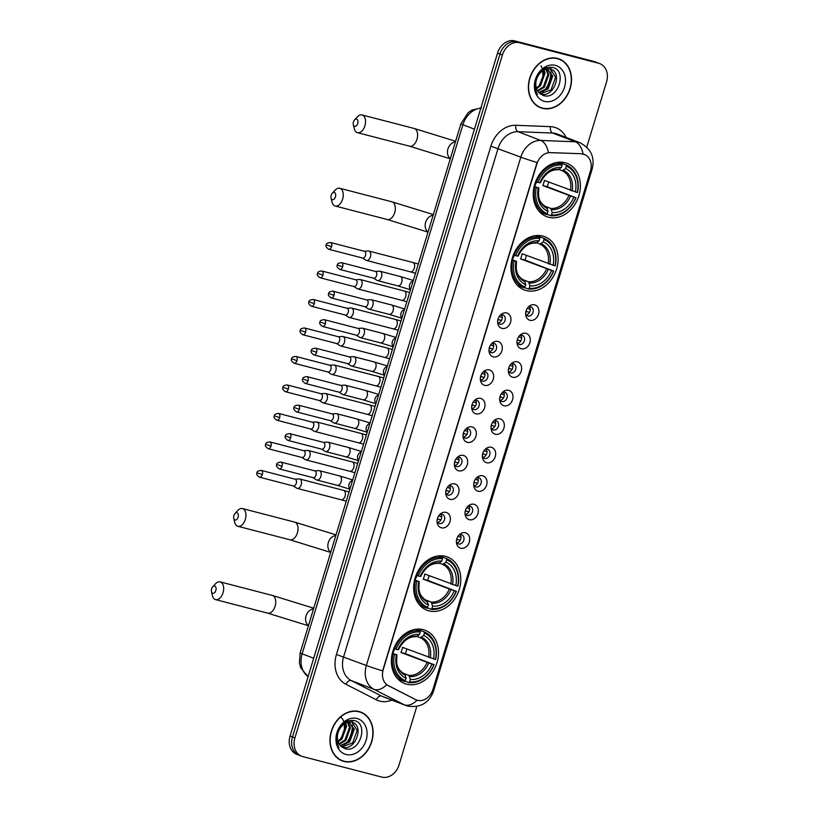 <?xml version="1.0" encoding="UTF-8"?>
<svg xmlns="http://www.w3.org/2000/svg" width="818" height="818" viewBox="0 0 818 818"><rect width="100%" height="100%" fill="white"/><g stroke="black" fill="none" stroke-linecap="round" stroke-linejoin="round"><path stroke-width="1.23" d="M542.815 236.065A28.528 22.751 111.1 0 0 512.855 256.361A28.528 22.751 111.1 0 0 524.287 289.94A28.528 22.751 111.1 0 0 526.26 290.574A28.528 22.751 111.1 0 0 556.22 270.277A28.528 22.751 111.1 0 0 544.788 236.699A28.528 22.751 111.1 0 0 542.815 236.065M445.513 556.352A28.528 22.751 111.1 0 0 415.554 576.649A28.528 22.751 111.1 0 0 426.976 610.228A28.528 22.751 111.1 0 0 428.949 610.862A28.528 22.751 111.1 0 0 458.908 590.565A28.528 22.751 111.1 0 0 447.477 556.976A28.528 22.751 111.1 0 0 445.513 556.352M423.233 629.686A28.528 22.751 111.1 0 0 393.264 649.983A28.528 22.751 111.1 0 0 404.695 683.562A28.528 22.751 111.1 0 0 406.669 684.196A28.528 22.751 111.1 0 0 436.628 663.899A28.528 22.751 111.1 0 0 425.196 630.32A28.528 22.751 111.1 0 0 423.233 629.686M565.105 162.731A28.528 22.751 111.1 0 0 535.136 183.028A28.528 22.751 111.1 0 0 546.567 216.606A28.528 22.751 111.1 0 0 548.541 217.24A28.528 22.751 111.1 0 0 578.5 196.944A28.528 22.751 111.1 0 0 567.068 163.365A28.528 22.751 111.1 0 0 565.105 162.731M501.966 328.376A8.078 6.442 -68.9 0 1 497.773 323.417A8.078 6.442 -68.9 0 1 501.301 314.245A8.078 6.442 -68.9 0 1 506.649 312.957A8.078 6.442 -68.9 0 1 510.555 322.292A8.078 6.442 -68.9 0 1 501.966 328.376M497.641 322.098A4.847 3.865 111.1 0 0 499.542 324.02A4.847 3.865 111.1 0 0 499.87 324.132A4.847 3.865 111.1 0 0 504.962 320.687A4.847 3.865 111.1 0 0 503.019 314.981A4.847 3.865 111.1 0 0 502.681 314.869A4.847 3.865 111.1 0 0 500.319 315.135M493.305 356.873A8.078 6.442 -68.9 0 1 489.123 351.914A8.078 6.442 -68.9 0 1 492.651 342.732A8.078 6.442 -68.9 0 1 497.998 341.443A8.078 6.442 -68.9 0 1 501.904 350.779A8.078 6.442 -68.9 0 1 493.305 356.873M488.98 350.585A4.847 3.865 111.1 0 0 490.882 352.507A4.847 3.865 111.1 0 0 491.219 352.619A4.847 3.865 111.1 0 0 496.301 349.174A4.847 3.865 111.1 0 0 494.358 343.468A4.847 3.865 111.1 0 0 494.031 343.366A4.847 3.865 111.1 0 0 491.659 343.621M484.655 385.36A8.078 6.442 -68.9 0 1 480.463 380.401A8.078 6.442 -68.9 0 1 483.99 371.229A8.078 6.442 -68.9 0 1 489.338 369.93A8.078 6.442 -68.9 0 1 493.244 379.266A8.078 6.442 -68.9 0 1 484.655 385.36M480.33 379.082A4.847 3.865 111.1 0 0 482.221 381.004A4.847 3.865 111.1 0 0 482.559 381.106A4.847 3.865 111.1 0 0 487.651 377.66A4.847 3.865 111.1 0 0 485.708 371.955A4.847 3.865 111.1 0 0 485.371 371.853A4.847 3.865 111.1 0 0 483.009 372.108M475.994 413.857A8.078 6.442 -68.9 0 1 471.802 408.888A8.078 6.442 -68.9 0 1 475.34 399.716A8.078 6.442 -68.9 0 1 480.687 398.427A8.078 6.442 -68.9 0 1 484.583 407.763A8.078 6.442 -68.9 0 1 475.994 413.857M471.669 407.569A4.847 3.865 111.1 0 0 473.571 409.491A4.847 3.865 111.1 0 0 473.908 409.603A4.847 3.865 111.1 0 0 478.99 406.157A4.847 3.865 111.1 0 0 477.047 400.452A4.847 3.865 111.1 0 0 476.72 400.339A4.847 3.865 111.1 0 0 474.348 400.605M467.344 442.344A8.078 6.442 -68.9 0 1 463.152 437.385A8.078 6.442 -68.9 0 1 466.679 428.203A8.078 6.442 -68.9 0 1 472.027 426.914A8.078 6.442 -68.9 0 1 475.933 436.25A8.078 6.442 -68.9 0 1 467.344 442.344M463.019 436.055A4.847 3.865 111.1 0 0 464.91 437.988A4.847 3.865 111.1 0 0 465.248 438.09A4.847 3.865 111.1 0 0 470.34 434.644A4.847 3.865 111.1 0 0 468.397 428.939A4.847 3.865 111.1 0 0 468.06 428.836A4.847 3.865 111.1 0 0 465.698 429.092M458.683 470.831A8.078 6.442 -68.9 0 1 454.491 465.871A8.078 6.442 -68.9 0 1 458.029 456.7A8.078 6.442 -68.9 0 1 463.366 455.401A8.078 6.442 -68.9 0 1 467.272 464.736A8.078 6.442 -68.9 0 1 458.683 470.831M454.358 464.552A4.847 3.865 111.1 0 0 456.26 466.475A4.847 3.865 111.1 0 0 456.587 466.577A4.847 3.865 111.1 0 0 461.679 463.131A4.847 3.865 111.1 0 0 459.736 457.436A4.847 3.865 111.1 0 0 459.399 457.323A4.847 3.865 111.1 0 0 457.037 457.589M450.033 499.328A8.078 6.442 -68.9 0 1 445.841 494.358A8.078 6.442 -68.9 0 1 449.368 485.186A8.078 6.442 -68.9 0 1 454.716 483.898A8.078 6.442 -68.9 0 1 458.622 493.234A8.078 6.442 -68.9 0 1 450.033 499.328M445.698 493.039A4.847 3.865 111.1 0 0 447.599 494.962A4.847 3.865 111.1 0 0 447.937 495.074A4.847 3.865 111.1 0 0 453.019 491.628A4.847 3.865 111.1 0 0 451.086 485.923A4.847 3.865 111.1 0 0 450.749 485.81A4.847 3.865 111.1 0 0 448.387 486.076M441.372 527.815A8.078 6.442 -68.9 0 1 437.18 522.855A8.078 6.442 -68.9 0 1 440.718 513.673A8.078 6.442 -68.9 0 1 446.055 512.385A8.078 6.442 -68.9 0 1 449.961 521.72A8.078 6.442 -68.9 0 1 441.372 527.815M437.047 521.526A4.847 3.865 111.1 0 0 438.949 523.459A4.847 3.865 111.1 0 0 439.276 523.561A4.847 3.865 111.1 0 0 444.368 520.115A4.847 3.865 111.1 0 0 442.426 514.41A4.847 3.865 111.1 0 0 442.088 514.307A4.847 3.865 111.1 0 0 439.726 514.563M529.952 320.278A8.078 6.442 -68.9 0 1 525.759 315.308A8.078 6.442 -68.9 0 1 529.297 306.136A8.078 6.442 -68.9 0 1 534.635 304.848A8.078 6.442 -68.9 0 1 538.541 314.184A8.078 6.442 -68.9 0 1 529.952 320.278M525.626 313.989A4.847 3.865 111.1 0 0 527.528 315.912A4.847 3.865 111.1 0 0 527.855 316.024A4.847 3.865 111.1 0 0 532.947 312.578A4.847 3.865 111.1 0 0 531.005 306.873A4.847 3.865 111.1 0 0 530.667 306.76A4.847 3.865 111.1 0 0 528.305 307.026M521.301 348.765A8.078 6.442 -68.9 0 1 517.109 343.805A8.078 6.442 -68.9 0 1 520.637 334.623A8.078 6.442 -68.9 0 1 525.984 333.335A8.078 6.442 -68.9 0 1 529.89 342.67A8.078 6.442 -68.9 0 1 521.301 348.765M516.966 342.476A4.847 3.865 111.1 0 0 518.868 344.409A4.847 3.865 111.1 0 0 519.205 344.511A4.847 3.865 111.1 0 0 524.287 341.065A4.847 3.865 111.1 0 0 522.354 335.36A4.847 3.865 111.1 0 0 522.017 335.257A4.847 3.865 111.1 0 0 519.655 335.513M512.641 377.251A8.078 6.442 -68.9 0 1 508.448 372.292A8.078 6.442 -68.9 0 1 511.986 363.12A8.078 6.442 -68.9 0 1 517.324 361.822A8.078 6.442 -68.9 0 1 521.23 371.157A8.078 6.442 -68.9 0 1 512.641 377.251M508.315 370.973A4.847 3.865 111.1 0 0 510.217 372.896A4.847 3.865 111.1 0 0 510.544 372.998A4.847 3.865 111.1 0 0 515.637 369.552A4.847 3.865 111.1 0 0 513.694 363.857A4.847 3.865 111.1 0 0 513.356 363.744A4.847 3.865 111.1 0 0 510.994 364.01M503.98 405.748A8.078 6.442 -68.9 0 1 499.798 400.779A8.078 6.442 -68.9 0 1 503.326 391.607A8.078 6.442 -68.9 0 1 508.673 390.319A8.078 6.442 -68.9 0 1 512.579 399.654A8.078 6.442 -68.9 0 1 503.98 405.748M499.655 399.46A4.847 3.865 111.1 0 0 501.557 401.382A4.847 3.865 111.1 0 0 501.894 401.495A4.847 3.865 111.1 0 0 506.976 398.049A4.847 3.865 111.1 0 0 505.033 392.343A4.847 3.865 111.1 0 0 504.706 392.231A4.847 3.865 111.1 0 0 502.334 392.497M495.33 434.235A8.078 6.442 -68.9 0 1 491.137 429.276A8.078 6.442 -68.9 0 1 494.665 420.094A8.078 6.442 -68.9 0 1 500.013 418.806A8.078 6.442 -68.9 0 1 503.919 428.141A8.078 6.442 -68.9 0 1 495.33 434.235M491.004 427.957A4.847 3.865 111.1 0 0 492.896 429.879A4.847 3.865 111.1 0 0 493.234 429.982A4.847 3.865 111.1 0 0 498.326 426.536A4.847 3.865 111.1 0 0 496.383 420.83A4.847 3.865 111.1 0 0 496.045 420.728A4.847 3.865 111.1 0 0 493.683 420.984M486.669 462.722A8.078 6.442 -68.9 0 1 482.477 457.763A8.078 6.442 -68.9 0 1 486.015 448.591A8.078 6.442 -68.9 0 1 491.362 447.293A8.078 6.442 -68.9 0 1 495.268 456.628A8.078 6.442 -68.9 0 1 486.669 462.722M482.344 456.444A4.847 3.865 111.1 0 0 484.246 458.366A4.847 3.865 111.1 0 0 484.583 458.469A4.847 3.865 111.1 0 0 489.665 455.023A4.847 3.865 111.1 0 0 487.722 449.327A4.847 3.865 111.1 0 0 487.395 449.215A4.847 3.865 111.1 0 0 485.023 449.481M478.019 491.219A8.078 6.442 -68.9 0 1 473.826 486.25A8.078 6.442 -68.9 0 1 477.354 477.078A8.078 6.442 -68.9 0 1 482.702 475.79A8.078 6.442 -68.9 0 1 486.608 485.125A8.078 6.442 -68.9 0 1 478.019 491.219M473.694 484.931A4.847 3.865 111.1 0 0 475.585 486.853A4.847 3.865 111.1 0 0 475.923 486.966A4.847 3.865 111.1 0 0 481.015 483.52A4.847 3.865 111.1 0 0 479.072 477.814A4.847 3.865 111.1 0 0 478.734 477.702A4.847 3.865 111.1 0 0 476.373 477.968M469.358 519.706A8.078 6.442 -68.9 0 1 465.166 514.747A8.078 6.442 -68.9 0 1 468.704 505.565A8.078 6.442 -68.9 0 1 474.051 504.277A8.078 6.442 -68.9 0 1 477.947 513.612A8.078 6.442 -68.9 0 1 469.358 519.706M465.033 513.428A4.847 3.865 111.1 0 0 466.935 515.35A4.847 3.865 111.1 0 0 467.262 515.452A4.847 3.865 111.1 0 0 472.354 512.007A4.847 3.865 111.1 0 0 470.411 506.301A4.847 3.865 111.1 0 0 470.084 506.199A4.847 3.865 111.1 0 0 467.712 506.454M460.708 548.193A8.078 6.442 -68.9 0 1 456.516 543.234A8.078 6.442 -68.9 0 1 460.043 534.062A8.078 6.442 -68.9 0 1 465.391 532.763A8.078 6.442 -68.9 0 1 469.297 542.099A8.078 6.442 -68.9 0 1 460.708 548.193M456.372 541.915A4.847 3.865 111.1 0 0 458.274 543.837A4.847 3.865 111.1 0 0 458.612 543.939A4.847 3.865 111.1 0 0 463.694 540.494A4.847 3.865 111.1 0 0 461.761 534.798A4.847 3.865 111.1 0 0 461.424 534.686A4.847 3.865 111.1 0 0 459.062 534.952M581.414 153.876A14.53 11.595 -68.9 0 1 583.428 154.173A14.53 11.595 -68.9 0 1 584.43 154.49A14.53 11.595 -68.9 0 1 590.453 170.972L432.957 689.349A14.53 11.595 -68.9 0 1 416.495 700.004A14.53 11.595 -68.9 0 1 415.605 699.605L388.376 685.688A14.53 11.595 -68.9 0 1 383.233 669.605L536.874 163.917A14.53 11.595 -68.9 0 1 550.33 152.659L580.974 153.702L584.809 154.663M460.084 534.635A4.847 3.865 -68.9 0 1 460.595 539.543A4.847 3.865 -68.9 0 1 456.925 542.835M468.734 506.137A4.847 3.865 -68.9 0 1 469.246 511.046A4.847 3.865 -68.9 0 1 465.575 514.348M477.395 477.651A4.847 3.865 -68.9 0 1 477.906 482.559A4.847 3.865 -68.9 0 1 474.236 485.851M486.045 449.154A4.847 3.865 -68.9 0 1 486.557 454.062A4.847 3.865 -68.9 0 1 482.896 457.364M494.706 420.667A4.847 3.865 -68.9 0 1 495.217 425.575A4.847 3.865 -68.9 0 1 491.546 428.877M503.367 392.18A4.847 3.865 -68.9 0 1 503.878 397.088A4.847 3.865 -68.9 0 1 500.207 400.38M512.017 363.683A4.847 3.865 -68.9 0 1 512.528 368.591A4.847 3.865 -68.9 0 1 508.857 371.893M520.677 335.196A4.847 3.865 -68.9 0 1 521.189 340.104A4.847 3.865 -68.9 0 1 517.518 343.407M529.328 306.709A4.847 3.865 -68.9 0 1 529.839 311.617A4.847 3.865 -68.9 0 1 526.168 314.91M440.749 514.246A4.847 3.865 -68.9 0 1 441.26 519.154A4.847 3.865 -68.9 0 1 437.589 522.457M449.409 485.759A4.847 3.865 -68.9 0 1 449.92 490.667A4.847 3.865 -68.9 0 1 446.25 493.96M458.06 457.262A4.847 3.865 -68.9 0 1 458.571 462.17A4.847 3.865 -68.9 0 1 454.9 465.473M466.72 428.775A4.847 3.865 -68.9 0 1 467.231 433.683A4.847 3.865 -68.9 0 1 463.561 436.986M475.37 400.288A4.847 3.865 -68.9 0 1 475.882 405.196A4.847 3.865 -68.9 0 1 472.211 408.489M484.031 371.791A4.847 3.865 -68.9 0 1 484.542 376.699A4.847 3.865 -68.9 0 1 480.872 380.002M492.681 343.304A4.847 3.865 -68.9 0 1 493.193 348.212A4.847 3.865 -68.9 0 1 489.532 351.515M501.342 314.818A4.847 3.865 -68.9 0 1 501.853 319.726A4.847 3.865 -68.9 0 1 498.182 323.018M557.528 58.436A26.104 20.818 111.1 0 0 530.115 77.004A26.104 20.818 111.1 0 0 540.575 107.741A26.104 20.818 111.1 0 0 542.375 108.313A26.104 20.818 111.1 0 0 569.788 89.735A26.104 20.818 111.1 0 0 559.328 59.008A26.104 20.818 111.1 0 0 557.528 58.436M539.379 107.219A26.104 20.818 111.1 0 0 539.952 107.383A26.104 20.818 111.1 0 0 541.056 107.628M359.092 711.548A26.104 20.818 111.1 0 0 331.679 730.126A26.104 20.818 111.1 0 0 342.139 760.852A26.104 20.818 111.1 0 0 343.938 761.435A26.104 20.818 111.1 0 0 371.352 742.856A26.104 20.818 111.1 0 0 360.891 712.13A26.104 20.818 111.1 0 0 359.092 711.548M340.942 760.341A26.104 20.818 111.1 0 0 341.515 760.505A26.104 20.818 111.1 0 0 342.619 760.75M586.751 147.128L606.547 81.964A16.145 12.883 111.1 0 0 599.85 63.651L597.426 62.72A16.145 12.883 111.1 0 0 596.312 62.362L517.17 41.83A16.145 12.883 111.1 0 0 499.992 54.019L292.496 736.967A16.145 12.883 111.1 0 0 299.184 755.28A16.145 12.883 111.1 0 0 300.298 755.638M416.076 699.84L386.699 684.748A18.845 11.329 117.1 0 1 373.969 689.318A21.534 17.178 -68.9 0 1 366.362 665.484A18.845 1.033 -163.1 0 0 382.609 670.842L537.058 162.496A18.845 1.033 16.9 0 1 520.81 157.138A21.534 17.178 -68.9 0 1 540.729 140.451A18.845 10.971 92.2 0 1 548.387 152.567L580.974 153.702M599.85 63.651A16.145 12.883 111.1 0 0 598.735 63.293L519.594 42.771A16.145 12.883 111.1 0 0 502.416 54.949L294.92 737.897A16.145 12.883 111.1 0 0 301.607 756.21A16.145 12.883 111.1 0 0 302.721 756.568L381.873 777.1A16.145 12.883 111.1 0 0 399.051 764.912L416.822 706.425M361.178 712.529A26.104 20.818 111.1 0 0 359.664 711.711M559.614 59.417A26.104 20.818 111.1 0 0 558.101 58.589M514.747 40.9A16.145 12.883 111.1 0 0 497.559 53.088L290.063 736.036A16.145 12.883 111.1 0 0 296.76 754.349L299.184 755.28A16.145 12.883 111.1 0 1 292.496 736.967L499.992 54.019A16.145 12.883 111.1 0 1 517.17 41.83L596.312 62.362A16.145 12.883 111.1 0 1 597.426 62.72L595.003 61.79A16.145 12.883 111.1 0 0 593.888 61.432L514.747 40.9L519.594 42.771M559.226 59.264A25.839 20.603 111.1 0 0 557.447 58.691A25.839 20.603 111.1 0 0 530.32 77.076A25.839 20.603 111.1 0 0 540.667 107.485A25.839 20.603 111.1 0 0 542.446 108.058A25.839 20.603 111.1 0 0 569.584 89.673A25.839 20.603 111.1 0 0 559.226 59.264L556.802 58.323A25.839 20.603 111.1 0 0 556.414 58.18M541.68 94.019A26.912 21.462 111.1 0 0 543.5 92.005M544.655 90.501A26.912 21.462 111.1 0 0 550.954 72.434M550.984 71.002A26.912 21.462 111.1 0 0 550.923 69.397M550.923 69.325A26.912 21.462 111.1 0 0 550.718 67.321M539.369 74.019A13.456 10.736 111.1 0 0 538.704 92.424L543.101 95.44C558.193 100.788 567.416 70.604 552.948 67.505C544.011 66.33 538.05 71.309 535.064 82.465C534.399 87.137 535.176 91.187 537.395 94.591C533.98 87.229 534.635 80.379 539.369 74.019C542.518 69.959 546.117 68.323 550.146 69.09L549.185 68.722M543.776 68.876L545.033 73.17L540.483 85.778L536.536 88.712M543.172 69.254L544.072 72.802L539.522 85.409L536.291 87.945M545.749 67.904L548.878 74.653L544.328 87.26L537.723 91.146M545.33 68.078L547.917 74.274L543.367 86.892L537.395 90.614M546.455 67.649L552.723 76.125L548.183 88.743L539.134 92.915M546.69 67.72L551.761 75.757L547.222 88.375L538.786 92.526M550.146 69.09C563.183 71.544 554.246 98.579 540.412 94.06M550.534 69.203L555.616 77.24L551.066 89.847L540.156 93.855M555.422 65.379A18.845 15.031 111.1 0 0 535.371 79.591A18.845 15.031 111.1 0 0 544.481 101.371A18.845 15.031 111.1 0 0 564.532 87.158A18.845 15.031 111.1 0 0 555.422 65.379M540.933 65.849L542.344 68.364M542.508 68.784L542.999 77.557L538.939 85.982M537.855 106.401A25.839 20.603 111.1 0 0 538.244 106.555L540.667 107.485M360.799 712.376A25.839 20.603 111.1 0 0 359.02 711.813A25.839 20.603 111.1 0 0 331.883 730.188A25.839 20.603 111.1 0 0 342.231 760.607A25.839 20.603 111.1 0 0 344.02 761.18A25.839 20.603 111.1 0 0 371.147 742.795A25.839 20.603 111.1 0 0 360.799 712.376L358.376 711.445A25.839 20.603 111.1 0 0 357.987 711.302M343.253 747.141A26.912 21.462 111.1 0 0 345.063 745.126M346.229 743.623A26.912 21.462 111.1 0 0 352.527 725.546M352.548 724.124A26.912 21.462 111.1 0 0 352.497 722.509M352.486 722.447A26.912 21.462 111.1 0 0 352.292 720.433M340.932 727.141A13.456 10.736 111.1 0 0 340.268 745.546L344.664 748.562C359.756 753.91 368.979 723.725 354.521 720.627C345.574 719.451 339.613 724.431 336.627 735.587C335.963 740.259 336.74 744.298 338.959 747.713C335.544 740.351 336.198 733.49 340.932 727.141C344.092 723.081 347.681 721.435 351.72 722.212L350.758 721.844M345.349 721.997L346.597 726.292L342.047 738.899L338.1 741.824M344.736 722.376L345.636 725.914L341.086 738.531L337.865 741.067M347.313 721.026L350.441 727.764L345.902 740.382L339.286 744.268M346.904 721.2L349.48 727.396L344.93 740.004L338.959 743.736M348.018 720.77L354.296 729.247L349.746 741.865L340.697 746.036M348.253 720.842L353.335 728.879L348.785 741.486L340.349 745.638M351.72 722.212C364.746 724.666 355.82 751.701 341.985 747.182M352.108 722.314L357.18 730.362L352.63 742.969L341.719 746.967M356.985 718.49A18.845 15.031 111.1 0 0 336.934 732.713A18.845 15.031 111.1 0 0 346.045 754.493A18.845 15.031 111.1 0 0 366.096 740.28A18.845 15.031 111.1 0 0 356.985 718.49M340.227 716.793L342.251 718.664M342.497 718.971L343.908 721.486M344.081 721.905L344.562 730.678L340.503 739.104M339.429 759.523A25.839 20.603 111.1 0 0 339.807 759.677L342.231 760.607M353.468 121.913A3.773 2.26 -75.5 0 0 353.325 124.704A3.773 2.26 -75.5 0 0 355.401 126.361A3.773 2.26 -75.5 0 0 357.711 123.549A3.773 2.26 -75.5 0 0 357.313 119.581A3.773 2.26 -75.5 0 0 354.572 119.898A3.773 2.26 -75.5 0 0 353.468 121.913M354.572 119.898L357.282 116.923A9.151 5.501 104.5 0 1 362.057 114.949A9.151 5.501 104.5 0 1 364.91 125.788A9.151 5.501 104.5 0 1 357.466 132.669A9.151 5.501 104.5 0 1 354.245 128.62L353.325 124.704M534.236 186.085L538.244 187.946A23.149 18.456 111.1 0 0 548.06 211.412L546.424 214.592L539.931 212.097A26.697 21.299 111.1 0 1 539.737 212.015M558.786 163.058L559.522 162.414L566.005 164.919L566.301 166.177A25.624 20.44 111.1 0 1 577.314 192.527L544.389 180.41A19.918 15.89 -68.9 0 1 542.825 185.553L547.232 186.698A25.573 20.389 111.1 0 0 548.684 182.066M547.232 186.698L575.76 197.67A25.624 20.44 111.1 0 1 551.506 214.868L550.586 215.666A26.697 21.299 111.1 0 0 575.984 197.659M550.586 215.666L546.833 214.224M547.344 213.784A25.624 20.44 111.1 0 1 536.322 187.445L534.88 186.995A26.697 21.299 111.1 0 0 546.424 214.592M534.88 186.995L534.093 186.688M535.688 181.555L537.886 182.302A25.624 20.44 111.1 0 1 562.13 165.103L561.843 163.835A26.697 21.299 111.1 0 0 536.434 181.852M561.843 163.835L557.845 162.301M551.506 214.868L552.232 212.486A23.149 18.456 111.1 0 0 573.827 197.169L575.76 197.67M536.322 187.445L538.244 187.946M562.13 165.103L561.414 167.486A23.149 18.456 111.1 0 0 539.808 182.803L537.886 182.302M573.827 197.169L542.825 185.553M544.205 205.931L550.729 208.437L552.232 212.486M548.06 211.412L546.618 207.373C537.201 201.197 538.438 195.921 538.806 187.895M540.371 182.751C544.931 173.743 550.903 169.398 558.285 169.715L561.414 167.486M539.808 182.803L540.34 182.762A20.706 16.513 111.1 0 1 559.318 169.306M538.326 187.649L538.776 187.905A20.706 16.513 111.1 0 0 547.406 208.529M577.314 192.527L577.549 192.516A26.697 21.299 111.1 0 0 566.005 164.919M575.391 192.025A23.149 18.456 111.1 0 0 565.575 168.559L566.301 166.177M565.575 168.559L562.181 170.727L559.031 169.52M534.512 186.187A19.918 15.89 111.1 0 0 536.598 181.893M331.188 195.246A3.773 2.26 -75.5 0 0 331.045 198.038A3.773 2.26 -75.5 0 0 333.12 199.694A3.773 2.26 -75.5 0 0 335.431 196.882A3.773 2.26 -75.5 0 0 335.032 192.915A3.773 2.26 -75.5 0 0 332.292 193.232A3.773 2.26 -75.5 0 0 331.188 195.246M332.292 193.232L334.991 190.257A9.151 5.501 104.5 0 1 339.777 188.283A9.151 5.501 104.5 0 1 342.63 199.122A9.151 5.501 104.5 0 1 335.186 206.003A9.151 5.501 104.5 0 1 331.965 201.954L331.045 198.038M511.956 259.418L515.964 261.279A23.149 18.456 111.1 0 0 525.78 284.746L524.144 287.926L517.651 285.431A26.697 21.299 111.1 0 1 517.457 285.349M536.506 236.392L537.242 235.758L543.725 238.253L544.021 239.521A25.624 20.44 111.1 0 1 555.033 265.86L522.109 253.744A19.918 15.89 -68.9 0 1 520.545 258.887L524.952 260.032A25.573 20.389 111.1 0 0 526.393 255.4M524.952 260.032L553.479 271.003A25.624 20.44 111.1 0 1 529.226 288.202L528.305 288.999A26.697 21.299 111.1 0 0 553.704 270.993M528.305 288.999L524.553 287.558M525.064 287.118A25.624 20.44 111.1 0 1 514.041 260.778L512.6 260.328A26.697 21.299 111.1 0 0 524.144 287.926M512.6 260.328L511.812 260.022M513.397 254.889L515.606 255.635A25.624 20.44 111.1 0 1 539.849 238.437L539.563 237.169A26.697 21.299 111.1 0 0 514.154 255.185M539.563 237.169L535.565 235.635M529.226 288.202L529.952 285.819A23.149 18.456 111.1 0 0 551.547 270.502L553.479 271.003M514.041 260.778L515.964 261.279M539.849 238.437L539.134 240.819A23.149 18.456 111.1 0 0 517.528 256.136L515.606 255.635M551.547 270.502L520.545 258.887M521.925 279.265L528.448 281.77L529.952 285.819M525.78 284.746L524.328 280.717C514.921 274.531 516.158 269.255 516.526 261.228A20.706 16.513 111.1 0 0 525.125 281.862M518.091 256.085C522.651 247.077 528.622 242.731 536.005 243.048L539.134 240.819M517.528 256.136L518.06 256.095A20.706 16.513 111.1 0 1 537.037 242.639M555.033 265.86L555.269 265.85A26.697 21.299 111.1 0 0 543.725 238.253M553.111 265.359A23.149 18.456 111.1 0 0 543.295 241.893L544.021 239.521M543.295 241.893L539.9 244.061L536.751 242.854M512.232 259.521A19.918 15.89 111.1 0 0 514.317 255.226M233.887 515.534A3.773 2.26 -75.5 0 0 233.733 518.326A3.773 2.26 -75.5 0 0 235.809 519.982A3.773 2.26 -75.5 0 0 238.12 517.16A3.773 2.26 -75.5 0 0 237.721 513.203A3.773 2.26 -75.5 0 0 234.981 513.51A3.773 2.26 -75.5 0 0 233.887 515.534M234.981 513.51L237.69 510.544A9.151 5.501 104.5 0 1 242.465 508.571A9.151 5.501 104.5 0 1 245.318 519.41A9.151 5.501 104.5 0 1 237.874 526.291A9.151 5.501 104.5 0 1 234.654 522.232L233.733 518.326M414.654 579.706L418.652 581.557A23.149 18.456 111.1 0 0 428.468 605.034L426.832 608.214L420.34 605.719A26.697 21.299 111.1 0 1 420.145 605.637M439.194 556.68L439.931 556.035L446.413 558.53L446.71 559.798A25.624 20.44 111.1 0 1 457.732 586.148L424.798 574.031A19.918 15.89 -68.9 0 1 423.233 579.175L427.64 580.32A25.573 20.389 111.1 0 0 429.092 575.688M427.64 580.32L456.168 591.291A25.624 20.44 111.1 0 1 431.914 608.49L430.994 609.287A26.697 21.299 111.1 0 0 456.393 591.271M430.994 609.287L427.241 607.846M427.753 607.406A25.624 20.44 111.1 0 1 416.73 581.066L415.288 580.616A26.697 21.299 111.1 0 0 426.832 608.214M415.288 580.616L414.501 580.31M416.096 575.177L418.295 575.923A25.624 20.44 111.1 0 1 442.538 558.725L442.252 557.457A26.697 21.299 111.1 0 0 416.853 575.473M442.252 557.457L438.254 555.913M431.914 608.49L432.64 606.107A23.149 18.456 111.1 0 0 454.235 590.79L456.168 591.291M416.73 581.066L418.652 581.557M442.538 558.725L441.822 561.097A23.149 18.456 111.1 0 0 420.217 576.424L418.295 575.923M454.235 590.79L423.233 579.175M424.614 599.543L431.137 602.058L432.64 606.107M428.468 605.034L427.027 600.995C417.609 594.819 418.847 589.543 419.215 581.516M420.217 576.424L420.749 576.383C425.35 567.365 431.311 563.019 438.693 563.336L441.822 561.097M418.734 581.271L419.184 581.526A20.706 16.513 111.1 0 0 427.814 602.15M420.749 576.383L420.288 576.128L420.749 576.383A20.706 16.513 111.1 0 1 439.726 562.927M457.732 586.148L457.957 586.138A26.697 21.299 111.1 0 0 446.413 558.53M455.8 585.647A23.149 18.456 111.1 0 0 445.984 562.181L446.71 559.798M445.984 562.181L442.589 564.348L439.44 563.132M414.92 579.809A19.918 15.89 111.1 0 0 417.006 575.514M211.596 588.868A3.773 2.26 -75.5 0 0 211.453 591.659A3.773 2.26 -75.5 0 0 213.529 593.316A3.773 2.26 -75.5 0 0 215.84 590.504A3.773 2.26 -75.5 0 0 215.441 586.537A3.773 2.26 -75.5 0 0 212.7 586.854A3.773 2.26 -75.5 0 0 211.596 588.868M212.7 586.854L215.41 583.878A9.151 5.501 104.5 0 1 220.185 581.905A9.151 5.501 104.5 0 1 223.038 592.743A9.151 5.501 104.5 0 1 215.594 599.625A9.151 5.501 104.5 0 1 212.373 595.576L211.453 591.659M392.364 653.04L396.372 654.901A23.149 18.456 111.1 0 0 406.188 678.367L404.552 681.547L398.059 679.052A26.697 21.299 111.1 0 1 397.865 678.971M416.914 630.013L417.65 629.369L424.133 631.874L424.43 633.132A25.624 20.44 111.1 0 1 435.442 659.482L402.517 647.365A19.918 15.89 -68.9 0 1 400.953 652.508L405.36 653.654A25.573 20.389 111.1 0 0 406.812 649.022M405.36 653.654L433.888 664.625A25.624 20.44 111.1 0 1 409.634 681.823L408.714 682.621A26.697 21.299 111.1 0 0 434.113 664.615M408.714 682.621L404.961 681.179M405.472 680.74A25.624 20.44 111.1 0 1 394.45 654.4L393.008 653.95A26.697 21.299 111.1 0 0 404.552 681.547M393.008 653.95L392.221 653.643M393.816 648.51L396.014 649.257A25.624 20.44 111.1 0 1 420.258 632.058L419.971 630.79A26.697 21.299 111.1 0 0 394.562 648.807M419.971 630.79L415.973 629.257M409.634 681.823L410.36 679.441A23.149 18.456 111.1 0 0 431.955 664.124L433.888 664.625M394.45 654.4L396.372 654.901M420.258 632.058L419.542 634.441A23.149 18.456 111.1 0 0 397.937 649.758L396.014 649.257M431.955 664.124L400.953 652.508M402.333 672.887L408.857 675.392L410.36 679.441M406.188 678.367L404.746 674.329C395.329 668.153 396.566 662.877 396.934 654.85M398.499 649.707C403.059 640.698 409.031 636.353 416.413 636.67L419.542 634.441M397.937 649.758L398.468 649.717A20.706 16.513 111.1 0 1 417.446 636.261M396.454 654.605L396.904 654.86A20.706 16.513 111.1 0 0 405.534 675.484M435.442 659.482L435.677 659.472A26.697 21.299 111.1 0 0 424.133 631.874M433.52 658.981A23.149 18.456 111.1 0 0 423.704 635.514L424.43 633.132M423.704 635.514L420.309 637.682L417.16 636.476M392.64 653.142A19.918 15.89 111.1 0 0 394.726 648.848M529.461 312.425L525.954 311.29M525.677 312.711A5.92 4.724 111.1 0 0 526.536 311.515M365.687 260.012A4.847 2.914 -75.5 0 0 365.973 260.226A4.847 2.914 -75.5 0 0 366.29 260.39A4.847 2.914 -75.5 0 0 366.484 260.451A4.847 2.914 -75.5 0 0 370.421 256.811A4.847 2.914 -75.5 0 0 369.102 251.136A4.847 2.914 -75.5 0 0 368.918 251.075A4.847 2.914 -75.5 0 0 368.366 251.014L364.214 251.249M362.517 258.028A3.497 2.106 -75.5 0 0 362.65 258.069A3.497 2.106 -75.5 0 0 365.503 255.441A3.497 2.106 -75.5 0 0 364.552 251.341A3.497 2.106 -75.5 0 0 364.409 251.29L330.503 242.496C327.445 242.844 326.034 243.631 326.28 244.868L331.597 246.647A3.497 2.106 -75.5 0 0 330.503 242.496M527.477 308.427L530.401 309.337M520.81 340.912L517.293 339.777M517.027 341.208A5.92 4.724 111.1 0 0 517.886 340.002M357.037 288.498A4.847 2.914 -75.5 0 0 357.323 288.723A4.847 2.914 -75.5 0 0 357.64 288.877A4.847 2.914 -75.5 0 0 357.824 288.938A4.847 2.914 -75.5 0 0 361.771 285.298A4.847 2.914 -75.5 0 0 360.452 279.623A4.847 2.914 -75.5 0 0 360.257 279.562A4.847 2.914 -75.5 0 0 359.705 279.511L355.564 279.736M353.857 286.515A3.497 2.106 -75.5 0 0 354 286.556A3.497 2.106 -75.5 0 0 356.842 283.928A3.497 2.106 -75.5 0 0 355.891 279.828A3.497 2.106 -75.5 0 0 355.758 279.787L321.852 270.993C318.795 271.331 317.384 272.128 317.619 273.355L322.936 275.134A3.497 2.106 -75.5 0 0 321.852 270.993M518.816 336.914L521.741 337.824M512.15 369.409L508.632 368.264M508.367 369.695A5.92 4.724 111.1 0 0 509.225 368.499M348.376 316.995A4.847 2.914 -75.5 0 0 348.662 317.21A4.847 2.914 -75.5 0 0 348.979 317.374A4.847 2.914 -75.5 0 0 349.174 317.435A4.847 2.914 -75.5 0 0 353.11 313.795A4.847 2.914 -75.5 0 0 351.791 308.11A4.847 2.914 -75.5 0 0 351.607 308.049A4.847 2.914 -75.5 0 0 351.055 307.997L346.904 308.222M345.206 315.002A3.497 2.106 -75.5 0 0 345.339 315.053A3.497 2.106 -75.5 0 0 348.192 312.415A3.497 2.106 -75.5 0 0 347.241 308.314A3.497 2.106 -75.5 0 0 347.098 308.274L313.192 299.48C310.134 299.828 308.723 300.615 308.969 301.852L314.286 303.621A3.497 2.106 -75.5 0 0 313.192 299.48M510.166 365.411L513.091 366.321M503.499 397.896L499.982 396.761M499.716 398.182A5.92 4.724 111.1 0 0 500.575 396.986M339.715 345.482A4.847 2.914 -75.5 0 0 340.002 345.697A4.847 2.914 -75.5 0 0 340.329 345.861A4.847 2.914 -75.5 0 0 340.513 345.922A4.847 2.914 -75.5 0 0 344.46 342.282A4.847 2.914 -75.5 0 0 343.141 336.607A4.847 2.914 -75.5 0 0 342.946 336.546A4.847 2.914 -75.5 0 0 342.394 336.484L338.253 336.719M336.546 343.499A3.497 2.106 -75.5 0 0 336.689 343.54A3.497 2.106 -75.5 0 0 339.531 340.912A3.497 2.106 -75.5 0 0 338.58 336.811A3.497 2.106 -75.5 0 0 338.447 336.76L304.541 327.967C301.474 328.315 300.073 329.102 300.308 330.339L305.625 332.118A3.497 2.106 -75.5 0 0 304.541 327.967M501.506 393.898L504.43 394.808M494.839 426.382L491.321 425.248M491.056 426.679A5.92 4.724 111.1 0 0 491.915 425.472M331.065 373.969A4.847 2.914 -75.5 0 0 331.351 374.194A4.847 2.914 -75.5 0 0 331.668 374.347A4.847 2.914 -75.5 0 0 331.863 374.409A4.847 2.914 -75.5 0 0 335.799 370.769A4.847 2.914 -75.5 0 0 334.48 365.094A4.847 2.914 -75.5 0 0 334.286 365.032A4.847 2.914 -75.5 0 0 333.744 364.981L329.593 365.206M327.895 371.986A3.497 2.106 -75.5 0 0 328.028 372.026A3.497 2.106 -75.5 0 0 330.881 369.399A3.497 2.106 -75.5 0 0 329.92 365.298A3.497 2.106 -75.5 0 0 329.787 365.257L295.881 356.464C292.824 356.801 291.412 357.599 291.658 358.826L296.975 360.605A3.497 2.106 -75.5 0 0 295.881 356.464M492.855 422.385L495.78 423.305M486.189 454.88L482.671 453.734M482.405 455.166A5.92 4.724 111.1 0 0 483.254 453.97M322.404 402.466A4.847 2.914 -75.5 0 0 322.691 402.681A4.847 2.914 -75.5 0 0 323.008 402.845A4.847 2.914 -75.5 0 0 323.202 402.906A4.847 2.914 -75.5 0 0 327.149 399.266A4.847 2.914 -75.5 0 0 325.82 393.581A4.847 2.914 -75.5 0 0 325.636 393.519A4.847 2.914 -75.5 0 0 325.083 393.468L320.942 393.693M319.235 400.472A3.497 2.106 -75.5 0 0 319.378 400.523A3.497 2.106 -75.5 0 0 322.22 397.896A3.497 2.106 -75.5 0 0 321.269 393.785A3.497 2.106 -75.5 0 0 321.126 393.744L287.22 384.951C284.163 385.298 282.762 386.086 282.997 387.323L288.314 389.092A3.497 2.106 -75.5 0 0 287.22 384.951M484.195 450.882L487.119 451.792M477.528 483.366L474.011 482.231M473.745 483.663A5.92 4.724 111.1 0 0 474.604 482.456M313.754 430.953A4.847 2.914 -75.5 0 0 314.04 431.168A4.847 2.914 -75.5 0 0 314.357 431.331A4.847 2.914 -75.5 0 0 314.541 431.393A4.847 2.914 -75.5 0 0 318.488 427.753A4.847 2.914 -75.5 0 0 317.169 422.078A4.847 2.914 -75.5 0 0 316.975 422.016A4.847 2.914 -75.5 0 0 316.423 421.965L312.282 422.19M310.584 428.969A3.497 2.106 -75.5 0 0 310.717 429.01A3.497 2.106 -75.5 0 0 313.57 426.382A3.497 2.106 -75.5 0 0 312.609 422.282A3.497 2.106 -75.5 0 0 312.476 422.241L278.57 413.438C275.513 413.785 274.102 414.573 274.347 415.81L279.664 417.589A3.497 2.106 -75.5 0 0 278.57 413.438M475.544 479.368L478.469 480.278M468.867 511.853L465.36 510.718M465.084 512.15A5.92 4.724 111.1 0 0 465.943 510.943M305.094 459.44A4.847 2.914 -75.5 0 0 305.38 459.665A4.847 2.914 -75.5 0 0 305.697 459.818A4.847 2.914 -75.5 0 0 305.891 459.88A4.847 2.914 -75.5 0 0 309.838 456.239A4.847 2.914 -75.5 0 0 308.509 450.565A4.847 2.914 -75.5 0 0 308.325 450.503A4.847 2.914 -75.5 0 0 307.772 450.452L303.631 450.677M301.924 457.456A3.497 2.106 -75.5 0 0 302.067 457.497A3.497 2.106 -75.5 0 0 304.909 454.869A3.497 2.106 -75.5 0 0 303.959 450.769A3.497 2.106 -75.5 0 0 303.815 450.728L269.909 441.935C266.852 442.272 265.441 443.07 265.686 444.297L271.003 446.076A3.497 2.106 -75.5 0 0 269.909 441.935M466.884 507.855L469.808 508.776M460.217 540.35L456.7 539.205M456.434 540.637A5.92 4.724 111.1 0 0 457.293 539.44M296.443 487.937A4.847 2.914 -75.5 0 0 296.729 488.152A4.847 2.914 -75.5 0 0 297.046 488.315A4.847 2.914 -75.5 0 0 297.231 488.377A4.847 2.914 -75.5 0 0 301.177 484.737A4.847 2.914 -75.5 0 0 299.858 479.051A4.847 2.914 -75.5 0 0 299.664 478.99A4.847 2.914 -75.5 0 0 299.112 478.939L294.971 479.164M293.273 485.943A3.497 2.106 -75.5 0 0 293.406 485.994A3.497 2.106 -75.5 0 0 296.259 483.366A3.497 2.106 -75.5 0 0 295.298 479.266A3.497 2.106 -75.5 0 0 295.165 479.215L261.259 470.422C258.202 470.769 256.791 471.557 257.026 472.794L262.343 474.563A3.497 2.106 -75.5 0 0 261.259 470.422M458.223 536.352L461.158 537.262M501.475 320.533L497.957 319.398M497.692 320.82A5.92 4.724 111.1 0 0 498.551 319.623M376.75 280.185A4.847 2.914 -75.5 0 0 377.037 280.4A4.847 2.914 -75.5 0 0 377.354 280.564A4.847 2.914 -75.5 0 0 377.548 280.625A4.847 2.914 -75.5 0 0 381.495 276.985A4.847 2.914 -75.5 0 0 380.166 271.3A4.847 2.914 -75.5 0 0 379.981 271.239A4.847 2.914 -75.5 0 0 379.429 271.187L375.288 271.412M373.581 278.192A3.497 2.106 -75.5 0 0 373.724 278.232A3.497 2.106 -75.5 0 0 376.566 275.605A3.497 2.106 -75.5 0 0 375.615 271.504A3.497 2.106 -75.5 0 0 375.482 271.464L341.566 262.67C338.509 263.018 337.108 263.805 337.343 265.042L342.66 266.811A3.497 2.106 -75.5 0 0 341.566 262.67M499.491 316.535L502.416 317.445M492.825 349.02L489.307 347.885M489.041 349.317A5.92 4.724 111.1 0 0 489.89 348.11M368.1 308.672A4.847 2.914 -75.5 0 0 368.386 308.887A4.847 2.914 -75.5 0 0 368.703 309.051A4.847 2.914 -75.5 0 0 368.887 309.112A4.847 2.914 -75.5 0 0 372.834 305.472A4.847 2.914 -75.5 0 0 371.515 299.797A4.847 2.914 -75.5 0 0 371.321 299.736A4.847 2.914 -75.5 0 0 370.769 299.674L366.628 299.899M364.93 306.689A3.497 2.106 -75.5 0 0 365.063 306.73A3.497 2.106 -75.5 0 0 367.916 304.102A3.497 2.106 -75.5 0 0 366.955 300.001A3.497 2.106 -75.5 0 0 366.822 299.95L332.916 291.157C329.858 291.505 328.447 292.292 328.693 293.529L334.01 295.308A3.497 2.106 -75.5 0 0 332.916 291.157M490.831 345.022L493.755 345.932M484.164 377.517L480.647 376.372M480.381 377.804A5.92 4.724 111.1 0 0 481.24 376.597M359.439 337.159A4.847 2.914 -75.5 0 0 359.726 337.384A4.847 2.914 -75.5 0 0 360.043 337.537A4.847 2.914 -75.5 0 0 360.237 337.599A4.847 2.914 -75.5 0 0 364.184 333.959A4.847 2.914 -75.5 0 0 362.855 328.284A4.847 2.914 -75.5 0 0 362.671 328.222A4.847 2.914 -75.5 0 0 362.118 328.171L357.977 328.396M356.27 335.175A3.497 2.106 -75.5 0 0 356.413 335.216A3.497 2.106 -75.5 0 0 359.255 332.589A3.497 2.106 -75.5 0 0 358.304 328.488A3.497 2.106 -75.5 0 0 358.161 328.447L324.255 319.654C321.198 319.991 319.787 320.789 320.032 322.016L325.349 323.795A3.497 2.106 -75.5 0 0 324.255 319.654M482.18 373.519L485.105 374.429M475.503 406.004L471.996 404.869M471.72 406.29A5.92 4.724 111.1 0 0 472.579 405.094M350.789 365.656A4.847 2.914 -75.5 0 0 351.075 365.871A4.847 2.914 -75.5 0 0 351.392 366.035A4.847 2.914 -75.5 0 0 351.576 366.096A4.847 2.914 -75.5 0 0 355.523 362.456A4.847 2.914 -75.5 0 0 354.204 356.771A4.847 2.914 -75.5 0 0 354.01 356.709A4.847 2.914 -75.5 0 0 353.458 356.658L349.317 356.883M347.619 363.662A3.497 2.106 -75.5 0 0 347.752 363.713A3.497 2.106 -75.5 0 0 350.605 361.075A3.497 2.106 -75.5 0 0 349.644 356.975A3.497 2.106 -75.5 0 0 349.511 356.934L315.605 348.141C312.548 348.488 311.137 349.276 311.372 350.513L316.689 352.282A3.497 2.106 -75.5 0 0 315.605 348.141M473.52 402.006L476.444 402.916M466.853 434.491L463.336 433.356M463.07 434.787A5.92 4.724 111.1 0 0 463.929 433.581M342.129 394.143A4.847 2.914 -75.5 0 0 342.415 394.358A4.847 2.914 -75.5 0 0 342.732 394.521A4.847 2.914 -75.5 0 0 342.926 394.583A4.847 2.914 -75.5 0 0 346.863 390.943A4.847 2.914 -75.5 0 0 345.544 385.268A4.847 2.914 -75.5 0 0 345.36 385.206A4.847 2.914 -75.5 0 0 344.807 385.145L340.656 385.38M338.959 392.159A3.497 2.106 -75.5 0 0 339.092 392.2A3.497 2.106 -75.5 0 0 341.944 389.572A3.497 2.106 -75.5 0 0 340.994 385.472A3.497 2.106 -75.5 0 0 340.85 385.421L306.944 376.628C303.887 376.975 302.476 377.763 302.721 379L308.038 380.779A3.497 2.106 -75.5 0 0 306.944 376.628M464.859 430.493L467.794 431.403M458.192 462.988L454.685 461.843M454.409 463.274A5.92 4.724 111.1 0 0 455.268 462.068M333.478 422.63A4.847 2.914 -75.5 0 0 333.764 422.855A4.847 2.914 -75.5 0 0 334.081 423.008A4.847 2.914 -75.5 0 0 334.265 423.07A4.847 2.914 -75.5 0 0 338.212 419.429A4.847 2.914 -75.5 0 0 336.893 413.755A4.847 2.914 -75.5 0 0 336.699 413.693A4.847 2.914 -75.5 0 0 336.147 413.642L332.006 413.867M330.298 420.646A3.497 2.106 -75.5 0 0 330.441 420.687A3.497 2.106 -75.5 0 0 333.284 418.059A3.497 2.106 -75.5 0 0 332.333 413.959A3.497 2.106 -75.5 0 0 332.2 413.918L298.294 405.125C295.237 405.462 293.826 406.26 294.061 407.487L299.378 409.266A3.497 2.106 -75.5 0 0 298.294 405.125M456.209 458.99L459.133 459.9M449.542 491.475L446.025 490.34M445.759 491.761A5.92 4.724 111.1 0 0 446.618 490.565M324.818 451.127A4.847 2.914 -75.5 0 0 325.104 451.342A4.847 2.914 -75.5 0 0 325.421 451.505A4.847 2.914 -75.5 0 0 325.615 451.567A4.847 2.914 -75.5 0 0 329.552 447.927A4.847 2.914 -75.5 0 0 328.233 442.241A4.847 2.914 -75.5 0 0 328.049 442.18A4.847 2.914 -75.5 0 0 327.497 442.129L323.345 442.354M321.648 449.133A3.497 2.106 -75.5 0 0 321.781 449.184A3.497 2.106 -75.5 0 0 324.634 446.556A3.497 2.106 -75.5 0 0 323.683 442.446A3.497 2.106 -75.5 0 0 323.539 442.405L289.633 433.612C286.576 433.959 285.165 434.747 285.41 435.984L290.727 437.753A3.497 2.106 -75.5 0 0 289.633 433.612M447.548 487.477L450.473 488.387M440.882 519.962L437.364 518.827M437.098 520.258A5.92 4.724 111.1 0 0 437.957 519.052M316.157 479.614A4.847 2.914 -75.5 0 0 316.443 479.829A4.847 2.914 -75.5 0 0 316.771 479.992A4.847 2.914 -75.5 0 0 316.955 480.054A4.847 2.914 -75.5 0 0 320.901 476.413A4.847 2.914 -75.5 0 0 319.582 470.739A4.847 2.914 -75.5 0 0 319.388 470.677A4.847 2.914 -75.5 0 0 318.836 470.626L314.695 470.851M312.987 477.63A3.497 2.106 -75.5 0 0 313.13 477.671A3.497 2.106 -75.5 0 0 315.973 475.043A3.497 2.106 -75.5 0 0 315.022 470.943A3.497 2.106 -75.5 0 0 314.889 470.892L280.983 462.098C277.916 462.446 276.515 463.233 276.75 464.471L282.067 466.25A3.497 2.106 -75.5 0 0 280.983 462.098M438.898 515.964L441.822 516.884M391.894 700.116A26.912 21.462 -68.9 0 1 379.787 701.108A26.912 21.462 -68.9 0 1 376.29 699.779L345.953 684.277A26.912 21.462 -68.9 0 1 336.433 654.492L490.882 146.146A26.912 21.462 -68.9 0 1 515.79 125.287L550.432 126.637A26.912 21.462 -68.9 0 1 566.107 137.434M515.79 125.287A5.378 3.129 -87.8 0 0 517.999 131.698L540.729 140.451L575.371 141.8A21.534 17.178 -68.9 0 1 578.357 142.24A21.534 17.178 -68.9 0 1 579.839 142.721L557.119 133.968A21.534 17.178 111.1 0 0 555.626 133.498A21.534 17.178 111.1 0 0 552.641 133.058L517.999 131.698A21.534 17.178 111.1 0 0 498.08 148.385L343.632 656.742A21.534 17.178 111.1 0 0 351.249 680.566L381.587 696.067A21.534 17.178 111.1 0 0 382.896 696.66L405.626 705.402A21.534 17.178 -68.9 0 1 404.317 704.819L373.969 689.318L351.249 680.566A5.378 3.231 -62.9 0 0 345.953 684.277M583.04 154.019A18.845 10.971 92.2 0 0 575.371 141.8L552.641 133.058A5.378 3.129 -87.8 0 1 550.432 126.637M432.231 691.322A18.845 1.033 16.9 0 0 433.468 691.322L592.222 168.825A18.845 1.033 -163.1 0 1 590.964 168.825M336.433 654.492L366.362 665.484L520.81 157.138L490.882 146.146M417.078 700.208A18.845 11.329 117.1 0 1 404.317 704.819L381.587 696.067A5.378 3.231 -62.9 0 0 376.29 699.779M598.735 63.293L593.888 61.432M502.416 54.949L497.559 53.088M294.92 737.897L290.063 736.036M480.841 108.119A21.534 17.178 111.1 0 0 462.896 124.745L474.44 129.193M308.089 676.721L300.646 667.682L299.408 663.071L300.186 652.825L460.923 123.784A10.767 0.593 16.9 0 0 462.896 124.745L302.159 653.797L313.703 658.245M300.186 652.825A10.767 0.593 16.9 0 0 302.159 653.797A21.534 17.178 111.1 0 0 308.12 676.629M450.289 158.794L409.532 146.177A9.151 5.501 -75.5 0 0 416.976 139.295A9.151 5.501 -75.5 0 0 414.123 128.457L362.057 114.949M450.35 158.59A9.151 7.301 -68.9 0 1 447.916 148.958A9.151 7.301 -68.9 0 1 455.421 141.903M551.567 209.612A20.706 16.513 111.1 0 0 570.555 196.146M550.729 208.437A19.918 15.89 111.1 0 0 568.868 195.574M572.109 191.003A20.706 16.513 111.1 0 0 563.49 170.379M570.422 190.43A19.918 15.89 111.1 0 0 562.181 170.727M428.008 232.128L387.251 219.51A9.151 5.501 -75.5 0 0 394.695 212.629A9.151 5.501 -75.5 0 0 391.842 201.79L339.777 188.283M428.07 231.923A9.151 7.301 -68.9 0 1 425.636 222.291A9.151 7.301 -68.9 0 1 433.141 215.236M529.287 282.946A20.706 16.513 111.1 0 0 548.264 269.48M528.448 281.77A19.918 15.89 111.1 0 0 546.588 268.907M549.829 264.337A20.706 16.513 111.1 0 0 541.209 243.713M548.142 263.764A19.918 15.89 111.1 0 0 539.9 244.061M330.697 552.416L289.94 539.788A9.151 5.501 -75.5 0 0 297.384 532.917A9.151 5.501 -75.5 0 0 294.531 522.078L242.465 508.571M330.758 552.211A9.151 7.301 -68.9 0 1 328.335 542.579A9.151 7.301 -68.9 0 1 335.83 535.524M431.976 603.234A20.706 16.513 111.1 0 0 450.963 589.768M431.137 602.058A19.918 15.89 111.1 0 0 449.276 589.195M452.518 584.625A20.706 16.513 111.1 0 0 443.898 564.001M450.83 584.052A19.918 15.89 111.1 0 0 442.589 564.348M308.417 625.75L267.66 613.132A9.151 5.501 -75.5 0 0 275.104 606.25A9.151 5.501 -75.5 0 0 272.251 595.412L220.185 581.905M308.478 625.545A9.151 7.301 -68.9 0 1 306.044 615.913A9.151 7.301 -68.9 0 1 313.55 608.858M409.695 676.568A20.706 16.513 111.1 0 0 428.683 663.101M408.857 675.392A19.918 15.89 111.1 0 0 426.996 662.529M430.237 657.958A20.706 16.513 111.1 0 0 421.618 637.334M428.55 657.386A19.918 15.89 111.1 0 0 420.309 637.682M415.503 273.273L410.391 271.842A4.847 2.914 -75.5 0 0 414.327 268.202A4.847 2.914 -75.5 0 0 414.409 267.905A4.847 2.914 -75.5 0 0 412.824 262.466L418.325 264.01M362.65 258.069L328.744 249.275A3.497 2.106 -75.5 0 0 331.597 246.647M406.853 301.77L401.73 300.329A4.847 2.914 -75.5 0 0 405.677 296.689A4.847 2.914 -75.5 0 0 405.759 296.402A4.847 2.914 -75.5 0 0 404.164 290.952L409.665 292.496M354 286.556L320.094 277.762A3.497 2.106 -75.5 0 0 322.936 275.134M398.192 330.257L393.069 328.816A4.847 2.914 -75.5 0 0 397.016 325.175A4.847 2.914 -75.5 0 0 397.098 324.889A4.847 2.914 -75.5 0 0 395.503 319.439L401.004 320.983M345.339 315.053L311.433 306.249A3.497 2.106 -75.5 0 0 314.286 303.621M389.532 358.744L384.419 357.313A4.847 2.914 -75.5 0 0 388.366 353.673A4.847 2.914 -75.5 0 0 388.448 353.376A4.847 2.914 -75.5 0 0 386.853 347.936L392.354 349.48M336.689 343.54L302.783 334.746A3.497 2.106 -75.5 0 0 305.625 332.118M380.881 387.241L375.759 385.799A4.847 2.914 -75.5 0 0 379.705 382.159A4.847 2.914 -75.5 0 0 379.787 381.873A4.847 2.914 -75.5 0 0 378.192 376.423L383.693 377.967M328.028 372.026L294.122 363.233A3.497 2.106 -75.5 0 0 296.975 360.605M372.221 415.728L367.108 414.286A4.847 2.914 -75.5 0 0 371.045 410.656A4.847 2.914 -75.5 0 0 371.137 410.36A4.847 2.914 -75.5 0 0 369.542 404.91L375.043 406.454M319.378 400.523L285.472 391.72A3.497 2.106 -75.5 0 0 288.314 389.092M363.57 444.215L358.448 442.783A4.847 2.914 -75.5 0 0 362.394 439.143A4.847 2.914 -75.5 0 0 362.476 438.847A4.847 2.914 -75.5 0 0 360.881 433.407L366.382 434.951M310.717 429.01L276.811 420.217A3.497 2.106 -75.5 0 0 279.664 417.589M354.91 472.712L349.797 471.27A4.847 2.914 -75.5 0 0 353.734 467.63A4.847 2.914 -75.5 0 0 353.816 467.344A4.847 2.914 -75.5 0 0 352.231 461.894L357.732 463.438M302.067 457.497L268.151 448.704A3.497 2.106 -75.5 0 0 271.003 446.076M346.259 501.199L341.137 499.767A4.847 2.914 -75.5 0 0 345.084 496.127A4.847 2.914 -75.5 0 0 345.165 495.831A4.847 2.914 -75.5 0 0 343.57 490.381L349.071 491.925M293.406 485.994L259.5 477.191A3.497 2.106 -75.5 0 0 262.343 474.563M377.548 280.625L397.793 285.871A4.847 2.914 -75.5 0 0 401.74 282.23A4.847 2.914 -75.5 0 0 401.822 281.944A4.847 2.914 -75.5 0 0 400.227 276.494L413.315 280.482M410.575 289.5A4.847 3.865 -68.9 0 1 409.746 284.419A4.847 3.865 -68.9 0 1 413.141 281.055M373.724 278.232L339.818 269.439A3.497 2.106 -75.5 0 0 342.66 266.811M368.887 309.112L389.133 314.357A4.847 2.914 -75.5 0 0 393.08 310.728A4.847 2.914 -75.5 0 0 393.161 310.431A4.847 2.914 -75.5 0 0 391.566 304.981L404.654 308.979M401.924 317.987A4.847 3.865 -68.9 0 1 401.086 312.905A4.847 3.865 -68.9 0 1 404.481 309.552M365.063 306.73L331.157 297.936A3.497 2.106 -75.5 0 0 334.01 295.308M360.237 337.599L380.482 342.854A4.847 2.914 -75.5 0 0 384.419 339.214A4.847 2.914 -75.5 0 0 384.511 338.918A4.847 2.914 -75.5 0 0 382.916 333.478L396.004 337.466M393.264 346.474A4.847 3.865 -68.9 0 1 392.435 341.392A4.847 3.865 -68.9 0 1 395.83 338.038M356.413 335.216L322.496 326.423A3.497 2.106 -75.5 0 0 325.349 323.795M351.576 366.096L371.822 371.341A4.847 2.914 -75.5 0 0 375.769 367.701A4.847 2.914 -75.5 0 0 375.851 367.415A4.847 2.914 -75.5 0 0 374.255 361.965L387.343 365.953M384.613 374.971A4.847 3.865 -68.9 0 1 383.775 369.889A4.847 3.865 -68.9 0 1 387.17 366.525M347.752 363.713L313.846 354.91A3.497 2.106 -75.5 0 0 316.689 352.282M342.926 394.583L363.172 399.838A4.847 2.914 -75.5 0 0 367.108 396.198A4.847 2.914 -75.5 0 0 367.19 395.902A4.847 2.914 -75.5 0 0 365.605 390.452L378.693 394.45M375.953 403.458A4.847 3.865 -68.9 0 1 375.125 398.376A4.847 3.865 -68.9 0 1 378.519 395.022M339.092 392.2L305.186 383.407A3.497 2.106 -75.5 0 0 308.038 380.779M334.265 423.07L354.511 428.325A4.847 2.914 -75.5 0 0 358.458 424.685A4.847 2.914 -75.5 0 0 358.54 424.389A4.847 2.914 -75.5 0 0 356.945 418.949L370.033 422.937M367.292 431.945A4.847 3.865 -68.9 0 1 366.464 426.863A4.847 3.865 -68.9 0 1 369.859 423.509M330.441 420.687L296.535 411.894A3.497 2.106 -75.5 0 0 299.378 409.266M325.615 451.567L345.861 456.812A4.847 2.914 -75.5 0 0 349.797 453.172A4.847 2.914 -75.5 0 0 349.879 452.886A4.847 2.914 -75.5 0 0 348.284 447.436L361.382 451.424M358.642 460.442A4.847 3.865 -68.9 0 1 357.814 455.36A4.847 3.865 -68.9 0 1 361.208 451.996M321.781 449.184L287.875 440.381A3.497 2.106 -75.5 0 0 290.727 437.753M316.955 480.054L337.2 485.309A4.847 2.914 -75.5 0 0 341.147 481.669A4.847 2.914 -75.5 0 0 341.229 481.373A4.847 2.914 -75.5 0 0 339.634 475.923L352.722 479.921M349.981 488.929A4.847 3.865 -68.9 0 1 349.153 483.847A4.847 3.865 -68.9 0 1 352.548 480.493M313.13 477.671L279.224 468.878A3.497 2.106 -75.5 0 0 282.067 466.25M405.626 705.402L407.855 706.118C420.483 707.918 429.031 702.979 433.468 691.322M592.222 168.825C594.972 157.056 590.841 148.355 579.839 142.721M301.607 756.21L299.184 755.28M460.923 123.784L468.233 112.587L471.935 110.072L481.608 107.812M546.506 67.628L547.181 67.884M348.079 720.75L348.744 721.006M455.616 141.258L414.123 128.457M409.532 146.177L357.466 132.669M433.336 214.592L391.842 201.79M387.251 219.51L335.186 206.003M336.024 534.87L294.531 522.078M289.94 539.788L237.874 526.291M313.744 608.214L272.251 595.412M267.66 613.132L215.594 599.625M410.391 271.842L366.484 260.451M412.824 262.466L368.918 251.075M362.466 258.018L365.973 260.226M328.744 249.275C326.178 247.445 325.359 245.983 326.28 244.868M401.73 300.329L357.824 288.938M404.164 290.952L360.257 279.562M353.805 286.504L357.323 288.723M320.094 277.762C317.517 275.942 316.699 274.47 317.619 273.355M393.069 328.816L349.174 317.435M395.503 319.439L351.607 308.049M345.145 315.002L348.662 317.21M311.433 306.249C308.867 304.429 308.038 302.967 308.969 301.852M384.419 357.313L340.513 345.922M386.853 347.936L342.946 336.546M336.495 343.488L340.002 345.697M302.783 334.746C300.206 332.916 299.388 331.454 300.308 330.339M375.759 385.799L331.863 374.409M378.192 376.423L334.286 365.032M327.834 371.975L331.351 374.194M294.122 363.233C291.556 361.413 290.727 359.94 291.658 358.826M367.108 414.286L323.202 402.906M369.542 404.91L325.636 393.519M319.184 400.472L322.691 402.681M285.472 391.72C282.895 389.9 282.077 388.438 282.997 387.323M358.448 442.783L314.541 431.393M360.881 433.407L316.975 422.016M310.523 428.959L314.04 431.168M276.811 420.217C274.245 418.387 273.416 416.924 274.347 415.81M349.797 471.27L305.891 459.88M352.231 461.894L308.325 450.503M301.873 457.446L305.38 459.665M268.151 448.704C265.584 446.884 264.766 445.411 265.686 444.297M341.137 499.767L297.231 488.377M343.57 490.381L299.664 478.99M293.212 485.943L296.729 488.152M259.5 477.191C256.934 475.37 256.106 473.908 257.026 472.794M397.793 285.871L410.493 289.766M400.227 276.494L379.981 271.239M373.529 278.192L377.037 280.4M339.818 269.439C337.241 267.619 336.423 266.147 337.343 265.042M389.133 314.357L401.842 318.253M391.566 304.981L371.321 299.736M364.869 306.678L368.386 308.887M331.157 297.936C328.591 296.106 327.762 294.644 328.693 293.529M380.482 342.854L393.182 346.75M382.916 333.478L362.671 328.222M356.219 335.165L359.726 337.384M322.496 326.423C319.93 324.603 319.112 323.13 320.032 322.016M371.822 371.341L384.521 375.237M374.255 361.965L354.01 356.709M347.558 363.662L351.075 365.871M313.846 354.91C311.28 353.09 310.451 351.617 311.372 350.513M363.172 399.838L375.871 403.724M365.605 390.452L345.36 385.206M338.908 392.149L342.415 394.358M305.186 383.407C302.619 381.577 301.801 380.114 302.721 379M354.511 428.325L367.21 432.221M356.945 418.949L336.699 413.693M330.247 420.636L333.764 422.855M296.535 411.894C293.959 410.074 293.141 408.601 294.061 407.487M345.861 456.812L358.56 460.708M348.284 447.436L328.049 442.18M321.586 449.133L325.104 451.342M287.875 440.381C285.308 438.56 284.48 437.098 285.41 435.984M337.2 485.309L349.899 489.195M339.634 475.923L319.388 470.677M312.936 477.62L316.443 479.829M279.224 468.878C276.648 467.047 275.83 465.585 276.75 464.471"/></g></svg>
